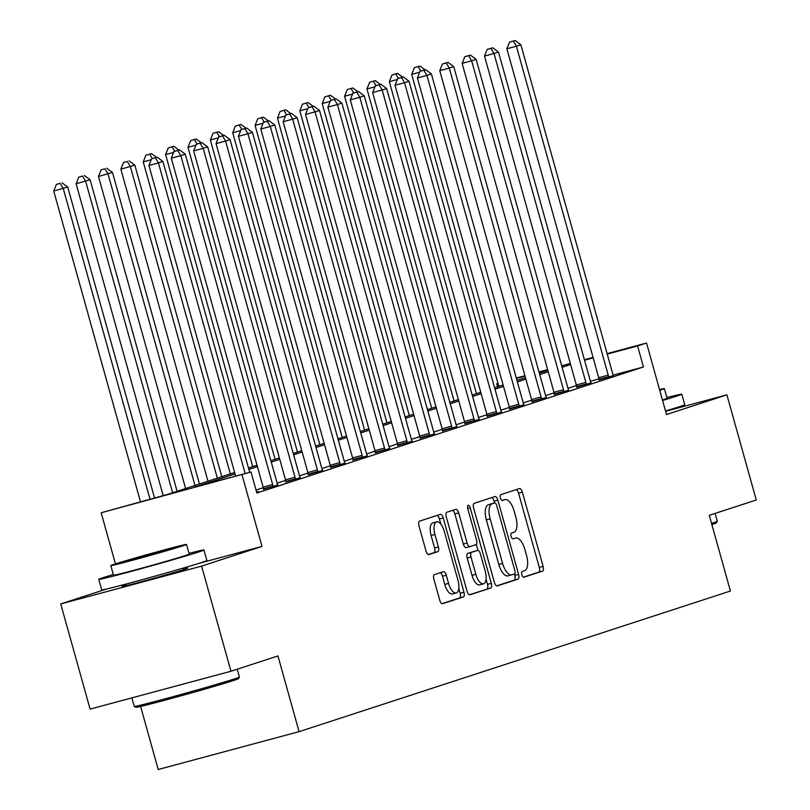 <?xml version="1.0" encoding="UTF-8"?>
<svg xmlns="http://www.w3.org/2000/svg" width="810" height="810" viewBox="0 0 810 810"><rect width="100%" height="100%" fill="white"/><g stroke="black" fill="none" stroke-linecap="round" stroke-linejoin="round"><path stroke-width="1.21" d="M521.812 574.725A2.997 1.296 75 0 0 523.817 577.226A2.997 1.296 75 0 0 523.847 577.216L542.518 571.131A4.283 1.843 75 0 0 543.115 566.423L522.369 492.115A4.283 1.843 75 0 0 519.504 488.551A4.283 1.843 75 0 0 519.463 488.562L500.793 494.647A2.997 1.296 75 0 0 500.367 497.937A2.997 1.296 75 0 0 502.382 500.428A2.997 1.296 75 0 0 502.402 500.428L504.822 499.638A13.719 5.903 75 0 1 504.954 499.598A13.719 5.903 75 0 1 514.137 511.019L515.859 517.205A13.719 5.903 75 0 1 513.925 532.251L511.515 533.041A2.997 1.296 75 0 0 511.09 536.331A2.997 1.296 75 0 0 513.094 538.832A2.997 1.296 75 0 0 513.125 538.822L515.545 538.032A13.719 5.903 75 0 1 515.666 537.992A13.719 5.903 75 0 1 524.85 549.413L526.581 555.599A13.719 5.903 75 0 1 524.647 570.645L522.237 571.435A2.997 1.296 75 0 0 521.812 574.725M126.178 584.962A34.071 0.699 -15.6 0 0 125.185 585.276A34.071 0.699 -15.6 0 0 122.067 586.46A34.071 0.699 -15.6 0 0 147.815 579.98A34.071 0.699 -15.6 0 0 184.579 569.319A34.071 0.699 -15.6 0 0 187.697 568.134A34.071 0.699 -15.6 0 0 183.394 568.985M434.514 574.584A4.283 1.843 75 0 0 433.907 579.282L439.729 600.139A4.283 1.843 75 0 0 442.594 603.703L463.371 596.929A4.283 1.843 75 0 0 463.968 592.231L443.222 517.914A4.283 1.843 75 0 0 440.356 514.35L419.58 521.124A4.283 1.843 75 0 0 418.983 525.822L426.009 551.003A4.283 1.843 75 0 0 428.885 554.577A4.283 1.843 75 0 0 428.925 554.567L437.795 551.671A4.283 1.843 75 0 0 438.402 546.973L434.909 534.478A11.472 4.941 75 0 1 436.63 521.873A11.472 4.941 75 0 1 444.305 531.411L457.964 580.335A11.472 4.941 75 0 1 456.243 592.95A11.472 4.941 75 0 1 448.568 583.403L446.29 575.252A4.283 1.843 75 0 0 443.424 571.678A4.283 1.843 75 0 0 443.384 571.688L434.514 574.584M230.961 671.257L90.092 709.104L60.73 603.956L201.599 566.109L230.961 671.257L277.941 655.938L299.082 731.653L730.417 591.016L709.276 515.312L756.267 499.993L726.904 394.845L666.498 414.538L646.532 343.035L637.581 345.951L643.454 366.981L256.861 493.027L250.989 471.987L101.169 512.76L167.235 494.495L234.647 472.524M201.599 566.109L262.005 546.416L242.038 474.913M494.363 582.319A4.283 1.843 75 0 0 497.239 585.893A4.283 1.843 75 0 0 497.279 585.873L518.005 579.12A4.283 1.843 75 0 0 518.613 574.422L497.856 500.104A4.283 1.843 75 0 0 494.991 496.54A4.283 1.843 75 0 0 494.95 496.55L474.225 503.304A4.283 1.843 75 0 0 473.617 508.012L494.363 582.319M490.688 588.03L469.952 594.783A4.283 1.843 75 0 1 469.921 594.793A4.283 1.843 75 0 1 467.046 591.229L446.3 516.912A4.283 1.843 75 0 1 446.907 512.214L455.777 509.318A4.283 1.843 75 0 1 455.817 509.308A4.283 1.843 75 0 1 458.683 512.882L467.097 543.014A4.283 1.843 75 0 0 469.972 546.588A4.283 1.843 75 0 0 470.013 546.568L475.895 544.654A4.283 1.843 75 0 0 476.503 539.956L467.734 508.579A2.997 1.296 75 0 1 468.19 505.278A2.997 1.296 75 0 1 470.195 507.769L491.295 583.322A4.283 1.843 75 0 1 490.688 588.03L469.365 594.763M726.904 394.845L665.597 411.308M643.454 366.981L613.221 375.101M598.975 378.928L590.409 381.237M576.477 385.54L567.972 388.314M554.101 392.84L545.606 395.614M531.735 400.13L523.23 402.904M509.358 407.43L500.853 410.194M486.992 414.72L478.487 417.494M464.616 422.01L456.111 424.784M442.24 429.31L433.745 432.084M419.874 436.6L411.369 439.374M397.497 443.9L388.992 446.664M375.131 451.19L366.626 453.964M352.755 458.48L344.25 461.255M330.379 465.78L321.874 468.555M308.013 473.07L299.508 475.845M285.636 480.37L277.131 483.135M263.26 487.66L256.021 490.02M599.076 379.87L613.443 375.556M576.71 387.16L591.067 382.857M554.334 394.45L568.701 390.147M531.957 401.75L546.325 397.437M509.591 409.04L523.948 404.737M487.215 416.34L501.582 412.027M464.849 423.63L479.206 419.327M442.473 430.92L456.83 426.617M420.096 438.22L434.464 433.907M397.73 445.51L412.087 441.207M375.354 452.81L389.721 448.497M352.978 460.1L367.345 455.797M330.612 467.4L344.969 463.087M308.235 474.69L322.603 470.377M285.869 481.98L300.226 477.677M263.493 489.28L277.85 484.967M256.567 491.974L258.461 491.467L256.598 492.075M140.606 706.442L158.213 769.5L299.082 731.653M106.667 588.981L60.73 603.956M115.445 563.871L101.169 512.76M497.553 386.805L496.712 383.798L497.978 383.393M235.032 473.921L193.884 487.336L250.989 471.987M570.625 364.51L562.099 367.284M548.249 371.8L539.733 374.574M525.872 379.1L517.357 381.875M503.506 386.39L494.981 389.164M481.13 393.68L472.615 396.465M458.764 400.98L450.238 403.755M436.387 408.27L427.872 411.055M414.011 415.57L405.496 418.345M391.645 422.86L383.12 425.635M369.269 430.15L360.754 432.935M346.893 437.451L338.377 440.225M324.526 444.741L316.001 447.525M302.15 452.041L293.635 454.815M279.784 459.331L271.259 462.105M257.408 466.621L248.893 469.405M637.581 345.951L607.237 354.102M593.183 357.878L584.537 360.207M516.284 378.027L524.931 375.708M538.994 371.932L547.641 369.603M561.694 365.826L570.341 363.508M584.405 359.731L593.052 357.402M607.105 353.626L646.532 343.035M547.773 370.079L539.126 372.408M525.062 376.184L516.415 378.503M497.998 383.454L496.712 383.798M248.498 467.998L257.013 465.224M270.874 460.708L279.389 457.933M293.24 453.418L301.766 450.633M315.617 446.118L324.132 443.343M337.983 438.828L346.508 436.053M360.359 431.527L368.884 428.753M382.735 424.237L391.25 421.463M405.101 416.947L413.626 414.163M427.477 409.647L435.993 406.873M449.854 402.357L458.369 399.573M472.22 395.057L480.745 392.283M494.596 387.767L503.111 384.993M516.962 380.477L525.487 377.693M539.338 373.177L547.854 370.403M262.005 546.416L198.784 563.406M523.341 577.165L538.701 572.154A4.283 1.843 75 0 0 539.308 567.456L518.562 493.138A4.283 1.843 75 0 0 516.243 489.604M494.566 502.98L494.049 501.127A4.283 1.843 75 0 0 491.741 497.593M496.682 585.853L514.198 580.142A4.283 1.843 75 0 0 514.806 575.444L514.401 573.986M514.461 573.966A2.997 1.296 75 0 0 514.887 570.675L496.672 505.45A2.997 1.296 75 0 0 494.657 502.949A2.997 1.296 75 0 0 494.637 502.959L492.085 503.79A13.719 5.903 75 0 0 490.151 518.835L502.605 563.426A13.719 5.903 75 0 0 511.778 574.837A13.719 5.903 75 0 0 511.91 574.796L514.461 573.966M490.88 503.962A2.997 1.296 75 0 0 490.85 503.972A2.997 1.296 75 0 0 490.83 503.982L494.637 502.959L490.85 503.972M511.657 574.867L508.103 575.819A13.719 5.903 75 0 1 507.971 575.859A13.719 5.903 75 0 1 498.798 564.448L486.344 519.858A13.719 5.903 75 0 1 488.278 504.812L490.83 503.982M466.165 547.611L469.972 546.588L466.206 547.59A4.283 1.843 75 0 1 466.165 547.611A4.283 1.843 75 0 1 463.29 544.037L454.876 513.904A4.283 1.843 75 0 0 452.567 510.371M476.32 544.35L478.011 550.425M486.061 579.251L487.488 584.344L491.295 583.322M475.834 574.29A11.472 4.941 75 0 0 483.509 583.828A11.472 4.941 75 0 0 485.231 571.222L480.421 553.989A4.283 1.843 75 0 0 477.546 550.425A4.283 1.843 75 0 0 477.505 550.435L471.623 552.349A4.283 1.843 75 0 0 471.015 557.057L475.834 574.29L472.027 575.313A11.472 4.941 75 0 0 479.702 584.861L483.509 583.828M473.779 551.438A4.283 1.843 75 0 0 473.739 551.448A4.283 1.843 75 0 0 473.698 551.458L477.505 550.435M472.027 575.313L467.208 558.08A4.283 1.843 75 0 1 467.815 553.372L473.698 551.458M486.881 589.052A4.283 1.843 75 0 0 487.488 584.344M456.243 592.95L452.436 593.973A11.472 4.941 75 0 1 444.761 584.425L442.483 576.274A4.283 1.843 75 0 0 440.174 572.741M436.63 521.873L432.824 522.896A11.472 4.941 75 0 0 431.102 535.501L434.909 534.478M428.328 554.536L433.988 552.693A4.283 1.843 75 0 0 434.585 547.995L431.102 535.501M440.893 524.232L439.415 518.937A4.283 1.843 75 0 0 437.106 515.413M442.047 603.663L459.564 597.952A4.283 1.843 75 0 0 460.161 593.254L458.804 588.364M419.691 72.211L411.693 74.358L498.818 386.39M419.965 66.076L414.366 67.686L419.965 66.076L425.027 69.842M420.775 71.047L418.173 66.663M411.693 74.358L414.366 67.686M608.594 377.308L608.543 376.741A4.364 1.883 75 0 0 608.229 375.131L516.395 46.221L520.87 44.763L612.704 373.673A4.364 1.883 75 0 0 613.271 375.202L613.514 375.708M599.096 380.032L599.025 379.303A4.364 1.883 75 0 0 598.712 377.693L506.878 48.782L516.395 46.221L513.358 41.087L515.15 40.5L509.551 42.11L513.358 41.087M509.551 42.11L506.878 48.782M520.87 44.763L515.15 40.5M397.315 79.501L389.326 81.648L476.442 393.68M397.589 73.366L392 74.976L397.589 73.366L402.651 77.142M398.399 78.347L395.806 73.953M389.326 81.648L392 74.976M374.949 86.791L366.95 88.948L454.076 400.98M375.222 80.666L369.623 82.266L375.222 80.666L380.285 84.432M376.032 85.637L373.43 81.243M366.95 88.948L369.623 82.266M352.573 94.092L344.574 96.238L431.7 408.27M352.846 87.956L347.247 89.566L352.846 87.956L357.909 91.732M353.656 92.937L351.054 88.543M344.574 96.238L347.247 89.566M586.227 384.598L586.167 384.041A4.364 1.883 75 0 0 585.853 382.431L494.019 53.521L498.494 52.053L590.328 380.973A4.364 1.883 75 0 0 590.895 382.492L591.138 382.998M576.72 387.322L576.649 386.593A4.364 1.883 75 0 0 576.335 384.983L484.501 56.072L494.019 53.521L490.981 48.377L492.774 47.79L487.175 49.4L490.981 48.377M487.175 49.4L484.501 56.072M498.494 52.053L492.774 47.79M563.851 391.898L563.79 391.331A4.364 1.883 75 0 0 563.487 389.721L471.653 60.811L476.128 59.353L567.962 388.263A4.364 1.883 75 0 0 568.529 389.792L568.772 390.298M554.354 394.612L554.273 393.893A4.364 1.883 75 0 0 553.969 392.283L462.135 63.372L471.653 60.811L468.615 55.667L470.397 55.09L464.808 56.69L468.615 55.667M464.808 56.69L462.135 63.372M476.128 59.353L470.397 55.09M541.475 399.188L541.424 398.631A4.364 1.883 75 0 0 541.11 397.011L449.277 68.101L453.752 66.643L545.586 395.553A4.364 1.883 75 0 0 546.153 397.082L546.396 397.589M531.978 401.912L531.907 401.183A4.364 1.883 75 0 0 531.593 399.573L439.759 70.662L449.277 68.101L446.239 62.967L448.031 62.38L442.432 63.99L446.239 62.967M442.432 63.99L439.759 70.662M453.752 66.643L448.031 62.38M330.197 101.382L322.208 103.528L409.323 415.57M330.47 95.256L324.881 96.856L330.47 95.256L335.532 99.022M331.28 100.227L328.688 95.833M322.208 103.528L324.881 96.856M519.109 406.488L519.048 405.921A4.364 1.883 75 0 0 518.744 404.311L426.91 75.401L431.386 73.943L523.219 402.853A4.364 1.883 75 0 0 523.787 404.382L524.019 404.878M509.601 409.202L509.53 408.483A4.364 1.883 75 0 0 509.227 406.863L417.393 77.952L426.91 75.401L423.863 70.257L425.655 69.68L420.056 71.28L423.863 70.257M420.056 71.28L417.393 77.952M431.386 73.943L425.655 69.68M711.524 523.361A54.594 1.114 -15.6 0 0 712.284 523.118A54.594 1.114 -15.6 0 0 717.275 521.245L716.364 522.855A53.288 1.093 164.4 0 1 711.869 524.566M717.275 521.245A54.594 1.114 -15.6 0 0 717.285 521.215L715.098 513.408M662.57 400.474A54.594 1.114 -15.6 0 0 676.826 396.09A54.594 1.114 -15.6 0 0 681.817 394.197A54.594 1.114 -15.6 0 0 666.883 397.558M665.506 410.984A54.594 1.114 -15.6 0 0 679.762 406.61A54.594 1.114 -15.6 0 0 684.754 404.716L681.817 394.197M659.745 390.339A39.315 0.81 -15.6 0 0 660.798 389.995A39.315 0.81 -15.6 0 0 664.392 388.638L667.096 398.307A39.315 0.81 164.4 0 1 663.501 399.674A39.315 0.81 164.4 0 1 662.448 400.008M664.392 388.638A39.315 0.81 -15.6 0 0 659.532 389.59M239.406 677.049L238.494 678.658A53.288 1.093 164.4 0 1 233.624 680.481A53.288 1.093 164.4 0 1 176.641 697.015A53.288 1.093 164.4 0 1 135.867 707.312L134.257 706.401A54.594 1.114 -15.6 0 0 176.033 695.851A54.594 1.114 -15.6 0 0 234.414 678.922A54.594 1.114 -15.6 0 0 239.406 677.049A54.594 1.114 -15.6 0 0 239.406 677.018L237.229 669.212M113.289 574.503A54.594 1.114 -15.6 0 0 103.761 577.469A54.594 1.114 -15.6 0 0 98.769 579.363A54.594 1.114 -15.6 0 0 140.039 568.974A54.594 1.114 -15.6 0 0 198.946 551.894A54.594 1.114 -15.6 0 0 203.948 550A54.594 1.114 -15.6 0 0 189.013 553.362M98.769 579.363L101.706 589.883A54.594 1.114 -15.6 0 0 142.975 579.484A54.594 1.114 -15.6 0 0 201.882 562.413A54.594 1.114 -15.6 0 0 206.874 560.52L203.948 550M186.523 544.442L189.216 554.111A39.315 0.81 164.4 0 1 185.622 555.478A39.315 0.81 164.4 0 1 143.208 567.769A39.315 0.81 164.4 0 1 113.491 575.252L110.798 565.582A39.315 0.81 -15.6 0 0 140.505 558.1A39.315 0.81 -15.6 0 0 182.918 545.798A39.315 0.81 -15.6 0 0 186.523 544.442A39.315 0.81 -15.6 0 0 156.806 551.924A39.315 0.81 -15.6 0 0 114.392 564.216A39.315 0.81 -15.6 0 0 110.798 565.582M126.573 560.945A25.333 0.516 -15.6 0 0 124.254 561.826A25.333 0.516 -15.6 0 0 143.4 556.996A25.333 0.516 -15.6 0 0 170.738 549.079A25.333 0.516 -15.6 0 0 173.056 548.198A25.333 0.516 -15.6 0 0 153.91 553.017A25.333 0.516 -15.6 0 0 126.573 560.945M131.858 697.886L134.237 706.391A54.594 1.114 -15.6 0 0 134.257 706.401M307.83 108.682L299.832 110.828L386.957 422.86M308.104 102.546L302.505 104.156L308.104 102.546L313.166 106.312M308.914 107.517L306.312 103.133M299.832 110.828L302.505 104.156M496.733 413.778L496.682 413.221A4.364 1.883 75 0 0 496.368 411.601L404.534 82.691L409.009 81.233L500.843 410.143A4.364 1.883 75 0 0 501.41 411.672L501.653 412.179M487.235 416.502L487.154 415.773A4.364 1.883 75 0 0 486.85 414.163L395.017 85.252L404.534 82.691L401.497 77.557L403.289 76.97L397.69 78.58L401.497 77.557M397.69 78.58L395.017 85.252M409.009 81.233L403.289 76.97M285.454 115.972L277.466 118.118L364.581 430.15M285.727 109.836L280.128 111.446L285.727 109.836L290.79 113.613M286.537 114.817L283.935 110.423M277.466 118.118L280.128 111.446M474.366 421.068L474.306 420.511A4.364 1.883 75 0 0 473.992 418.902L382.158 89.991L386.633 88.523L478.467 417.444A4.364 1.883 75 0 0 479.034 418.972L479.277 419.469M464.859 423.792L464.788 423.073A4.364 1.883 75 0 0 464.474 421.453L372.641 92.543L382.158 89.991L379.12 84.847L380.913 84.26L375.313 85.87L379.12 84.847M375.313 85.87L372.641 92.543M386.633 88.523L380.913 84.26M263.078 123.262L255.089 125.418L342.215 437.451M263.361 117.136L257.762 118.746L263.361 117.136L268.424 120.903M264.161 122.107L261.569 117.713M255.089 125.418L257.762 118.746M451.99 428.368L451.929 427.801A4.364 1.883 75 0 0 451.626 426.192L359.792 97.281L364.267 95.823L456.101 424.734A4.364 1.883 75 0 0 456.668 426.262L456.901 426.769M442.493 431.092L442.412 430.363A4.364 1.883 75 0 0 442.108 428.753L350.274 99.843L359.792 97.281L356.754 92.138L358.536 91.56L352.937 93.17L356.754 92.138M352.937 93.17L350.274 99.843M364.267 95.823L358.536 91.56M240.712 130.562L232.713 132.708L319.839 444.741M240.985 124.426L235.386 126.036L240.985 124.426L246.048 128.203M241.795 129.408L239.193 125.013M232.713 132.708L235.386 126.036M429.614 435.658L429.563 435.102A4.364 1.883 75 0 0 429.249 433.482L337.416 104.571L341.891 103.113L433.725 432.024A4.364 1.883 75 0 0 434.292 433.552L434.535 434.059M420.117 438.382L420.046 437.653A4.364 1.883 75 0 0 419.732 436.043L327.898 107.133L337.416 104.571L334.378 99.438L336.17 98.85L330.571 100.46L334.378 99.438M330.571 100.46L327.898 107.133M341.891 103.113L336.17 98.85M218.335 137.852L210.347 139.998L297.462 452.041M218.609 131.726L213.02 133.326L218.609 131.726L223.671 135.493M219.419 136.698L216.827 132.303M210.347 139.998L213.02 133.326M407.248 442.959L407.187 442.392A4.364 1.883 75 0 0 406.873 440.782L315.039 111.871L319.515 110.413L411.348 439.324A4.364 1.883 75 0 0 411.925 440.853L412.158 441.349M397.74 445.672L397.669 444.953A4.364 1.883 75 0 0 397.356 443.333L305.522 114.423L315.039 111.871L312.002 106.728L313.794 106.15L308.195 107.75L312.002 106.728M308.195 107.75L305.522 114.423M319.515 110.413L313.794 106.15M195.969 145.152L187.971 147.298L275.096 459.331M196.243 139.016L190.644 140.626L196.243 139.016L201.305 142.783M197.053 143.988L194.451 139.603M187.971 147.298L190.644 140.626M384.871 450.249L384.811 449.692A4.364 1.883 75 0 0 384.507 448.072L292.673 119.161L297.149 117.703L388.982 446.614A4.364 1.883 75 0 0 389.549 448.143L389.792 448.649M375.374 452.972L375.293 452.243A4.364 1.883 75 0 0 374.99 450.633L283.156 121.723L292.673 119.161L289.636 114.028L291.418 113.441L285.829 115.05L289.636 114.028M285.829 115.05L283.156 121.723M297.149 117.703L291.418 113.441M173.593 152.442L165.594 154.589L252.72 466.621M173.867 146.306L168.267 147.916L173.867 146.306L178.929 150.083M174.677 151.288L172.074 146.894M165.594 154.589L168.267 147.916M362.495 457.549L362.445 456.982A4.364 1.883 75 0 0 362.131 455.372L270.297 126.461L274.772 125.003L366.606 453.914A4.364 1.883 75 0 0 367.173 455.443L367.416 455.939M352.998 460.262L352.927 459.543A4.364 1.883 75 0 0 352.613 457.923L260.779 129.013L270.297 126.461L267.259 121.318L269.052 120.73L263.452 122.34L267.259 121.318M263.452 122.34L260.779 129.013M274.772 125.003L269.052 120.73M151.217 159.732L143.228 161.889L230.344 473.921M151.49 153.606L145.901 155.216L151.49 153.606L156.563 157.373M152.3 158.578L149.708 154.194M143.228 161.889L145.901 155.216M340.129 464.839L340.068 464.272A4.364 1.883 75 0 0 339.765 462.662L247.931 133.751L252.406 132.293L344.24 461.204A4.364 1.883 75 0 0 344.807 462.733L345.04 463.239M330.622 467.562L330.551 466.833A4.364 1.883 75 0 0 330.247 465.224L238.413 136.313L247.931 133.751L244.883 128.618L246.675 128.031L241.076 129.64L244.883 128.618M241.076 129.64L238.413 136.313M252.406 132.293L246.675 128.031M221.829 476.695L134.845 165.159L120.852 169.179L207.978 481.211M127.332 161.484L123.525 162.506L127.332 161.484L130.369 166.617L217.353 478.153M129.124 160.896L134.845 165.159M120.852 169.179L123.525 162.506M317.753 472.129L317.702 471.572A4.364 1.883 75 0 0 317.388 469.962L225.555 141.041L230.03 139.583L321.864 468.494A4.364 1.883 75 0 0 322.431 470.023L322.674 470.529M308.256 474.852L308.175 474.123A4.364 1.883 75 0 0 307.871 472.513L216.037 143.603L225.555 141.041L222.517 135.908L224.309 135.321L218.71 136.93L222.517 135.908M218.71 136.93L216.037 143.603M230.03 139.583L224.309 135.321M199.452 483.995L112.479 172.459L98.486 176.469L185.601 488.511M104.956 168.774L101.149 169.796L104.956 168.774L108.003 173.917L194.987 485.453M106.748 168.196L112.479 172.459M98.486 176.469L101.149 169.796M295.387 479.429L295.326 478.862A4.364 1.883 75 0 0 295.012 477.252L203.178 148.341L207.654 146.883L299.487 475.794A4.364 1.883 75 0 0 300.054 477.323L300.297 477.819M285.879 482.142L285.808 481.423A4.364 1.883 75 0 0 285.495 479.814L193.661 150.893L203.178 148.341L200.141 143.198L201.933 142.621L196.334 144.22L200.141 143.198M196.334 144.22L193.661 150.893M207.654 146.883L201.933 142.621M177.086 491.285L90.102 179.749L76.11 183.769L163.174 495.588M82.59 176.074L78.783 177.096L82.59 176.074L85.627 181.207L172.611 492.743M84.382 175.486L90.102 179.749M76.11 183.769L78.783 177.096M273.01 486.719L272.95 486.162A4.364 1.883 75 0 0 272.646 484.542L180.812 155.631L185.287 154.173L277.121 483.084A4.364 1.883 75 0 0 277.688 484.613L277.921 485.119M263.513 489.442L263.432 488.714A4.364 1.883 75 0 0 263.128 487.104L171.295 158.193L180.812 155.631L177.775 150.498L179.557 149.911L173.968 151.521L177.775 150.498M173.968 151.521L171.295 158.193M185.287 154.173L179.557 149.911M154.528 497.917L67.726 187.049L53.733 191.059L140.464 501.694M60.213 183.364L56.406 184.386L60.213 183.364L63.251 188.507L149.982 499.132M62.005 182.787L67.726 187.049M53.733 191.059L56.406 184.386M245.167 473.556L158.436 162.931L162.911 161.473L249.703 472.341M235.649 476.118L148.918 165.483L158.436 162.931L155.398 157.788L157.191 157.211L151.591 158.811L155.398 157.788M151.591 158.811L148.918 165.483M162.911 161.473L157.191 157.211M501.977 500.398L504.822 499.638M518.562 493.138L522.369 492.115M539.308 567.456L543.115 566.423M538.701 572.154L542.518 571.131M494.049 501.127L497.856 500.104M514.806 575.444L518.613 574.422M514.198 580.142L518.005 579.12M488.278 504.812L492.085 503.79M486.344 519.858L490.151 518.835M498.798 564.448L502.605 563.426M454.876 513.904L458.683 512.882M463.29 544.037L467.097 543.014M467.704 508.447L470.195 507.769M467.815 553.372L471.623 552.349M467.208 558.08L471.015 557.057M442.483 576.274L446.29 575.252M444.761 584.425L448.568 583.403M434.585 547.995L438.402 546.973M433.988 552.693L437.795 551.671M439.415 518.937L443.222 517.914M460.161 593.254L463.968 592.231M459.564 597.952L463.371 596.929M608.543 376.741L599.025 379.303M608.229 375.131L598.712 377.693M586.167 384.041L576.649 386.593M585.853 382.431L576.335 384.983M563.79 391.331L554.273 393.893M563.487 389.721L553.969 392.283M541.424 398.631L531.907 401.183M541.11 397.011L531.593 399.573M519.048 405.921L509.53 408.483M518.744 404.311L509.227 406.863M496.682 413.221L487.154 415.773M496.368 411.601L486.85 414.163M474.306 420.511L464.788 423.073M473.992 418.902L464.474 421.453M451.929 427.801L442.412 430.363M451.626 426.192L442.108 428.753M429.563 435.102L420.046 437.653M429.249 433.482L419.732 436.043M407.187 442.392L397.669 444.953M406.873 440.782L397.356 443.333M384.811 449.692L375.293 452.243M384.507 448.072L374.99 450.633M362.445 456.982L352.927 459.543M362.131 455.372L352.613 457.923M340.068 464.272L330.551 466.833M339.765 462.662L330.247 465.224M317.702 471.572L308.175 474.123M317.388 469.962L307.871 472.513M295.326 478.862L285.808 481.423M295.012 477.252L285.495 479.814M272.95 486.162L263.432 488.714M272.646 484.542L263.128 487.104M501.967 500.398L504.954 499.598M507.971 575.859L511.778 574.837M473.739 551.448L477.546 550.425M183.151 568.114L183.576 569.643M125.935 584.091L126.36 585.62"/></g></svg>
